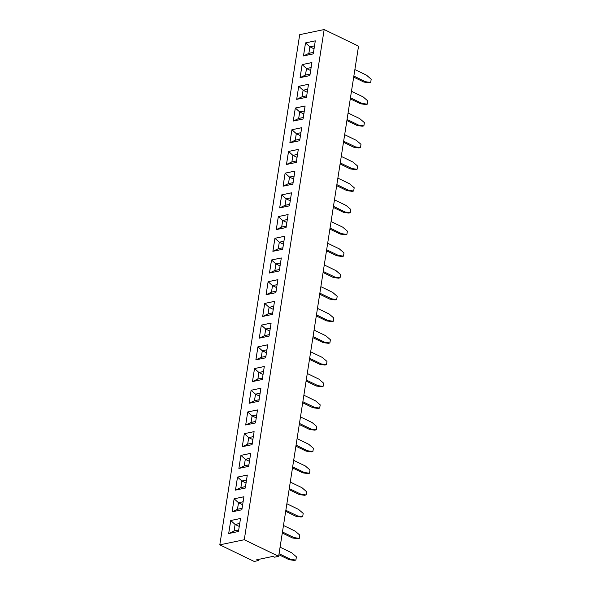 <?xml version="1.0" encoding="UTF-8"?>
<svg xmlns="http://www.w3.org/2000/svg" width="591" height="591" viewBox="0 0 591 591"><rect width="100%" height="100%" fill="white"/><g stroke="black" fill="none" stroke-linecap="round" stroke-linejoin="round"><path stroke-width="0.89" d="M299.703 34.662L219.808 544.843L244.275 539.731L324.171 29.55L299.703 34.662M258.437 559.426L258.26 560.6L254.182 561.45L219.808 544.843M258.26 560.6L256.62 559.81L272.931 556.397L274.564 557.187L278.642 556.338L358.538 46.157L324.171 29.55M278.642 556.338L244.275 539.731M244.319 433.676L242.28 446.7L252.069 444.661L254.108 431.629L244.319 433.676L242.295 446.7M255.467 422.949L257.506 409.925L247.718 411.964L245.679 424.995L255.467 422.949M260.904 388.213L251.116 390.259L249.077 403.284L258.865 401.237L260.904 388.213L251.131 390.267L249.099 403.276M271.099 323.092L261.333 325.139L259.279 338.155L269.06 336.109L271.106 323.085L261.318 325.124L259.294 338.148M255.881 359.86L265.662 357.821L267.701 344.789L257.92 346.836L255.881 359.86M254.514 368.548L252.475 381.572L262.264 379.525L264.303 366.501L254.514 368.548L252.497 381.572M264.716 303.419L262.677 316.444L272.466 314.397L274.505 301.373L264.716 303.419L262.692 316.436M298.3 149.405L288.511 151.451L286.472 164.475L296.261 162.429L298.3 149.405L288.534 151.459L286.495 164.468M283.074 186.187L292.863 184.141L294.902 171.109L285.113 173.156L283.074 186.187M288.105 214.533L278.317 216.579L276.278 229.604L286.059 227.557L288.105 214.533L278.331 216.587L276.293 229.596M291.503 192.821L281.715 194.867L279.676 207.892L289.464 205.845L291.503 192.821M282.661 249.269L284.699 236.245L274.918 238.291L272.872 251.315L282.661 249.269M277.903 279.676L268.129 281.715L266.076 294.732L275.864 292.685L277.903 279.661L268.115 281.708L266.098 294.732M279.262 270.981L281.301 257.949L271.513 259.996L269.474 273.02L279.262 270.981M311.9 62.565L302.112 64.611L300.073 77.635L309.861 75.589L311.9 62.565L302.127 64.618L300.088 77.628M308.495 84.284L298.728 86.323L296.675 99.347L306.463 97.301L308.502 84.277L298.714 86.316L296.689 99.34M293.276 121.052L303.057 119.013L305.104 105.981L295.315 108.027L293.276 121.052L295.33 108.035L299.689 111.943L298.669 118.496L303.294 117.528M299.659 140.717L301.698 127.693L291.917 129.739L289.871 142.763L299.659 140.717M241.867 509.789L243.906 496.758L234.117 498.804L232.078 511.836L241.867 509.789M235.477 490.124L245.265 488.077L247.304 475.053L237.516 477.1L235.477 490.124M238.882 468.412L248.663 466.365L250.702 453.341L240.921 455.388L238.882 468.412M240.507 518.47L230.719 520.516L228.68 533.54L238.469 531.494L240.507 518.47M315.298 40.853L305.51 42.899L303.471 55.923L313.26 53.877L315.298 40.853L305.532 42.907L303.493 55.923M254.1 431.644L244.334 433.683L248.7 437.591L247.673 444.144L252.298 443.176M247.718 411.964L245.693 424.988M257.506 409.932L247.732 411.971L252.098 415.879L251.072 422.439L255.696 421.472M251.116 390.259L255.497 394.167L254.47 400.728L259.094 399.76M267.701 344.804L257.935 346.843L255.896 359.86M264.303 366.516L254.536 368.555L258.895 372.463L257.868 379.016L262.493 378.048M274.505 301.38L264.731 303.427L269.097 307.327L268.07 313.887L272.695 312.92M294.902 171.124L285.128 173.163L283.096 186.18M278.317 216.579L282.697 220.487L281.671 227.047L286.295 226.08M291.503 192.836L281.73 194.875L279.691 207.892M284.699 236.252L274.933 238.299L272.894 251.308M281.301 257.964L271.535 260.003L269.496 273.02M305.096 105.996L295.33 108.035M291.917 129.739L289.893 142.763M301.698 127.708L291.932 129.747L296.29 133.655L295.264 140.207L299.896 139.24M234.117 498.804L232.1 511.828M243.906 496.772L234.132 498.811L238.498 502.719L237.471 509.272L242.096 508.312L237.493 509.25L238.513 502.734L242.657 504.744M237.516 477.1L235.499 490.116M247.304 475.061L237.538 477.107L241.896 481.008L240.869 487.568L245.494 486.6M240.921 455.388L238.897 468.412M250.702 453.356L240.936 455.395L245.295 459.303L244.268 465.856L248.9 464.888M240.507 518.484L230.734 520.523L228.695 533.54M230.719 520.516L235.1 524.431L234.073 530.984L238.698 530.016M305.51 42.899L309.891 46.815L308.864 53.367L313.489 52.4M350.448 97.796L362.113 103.432L360.488 103.772L350.286 98.845M360.488 103.772L365.652 104.511L367.277 104.171L367.794 100.913L363.133 96.917L351.468 91.28M347.05 119.5L358.715 125.137L357.082 125.477L346.887 120.549M357.082 125.477L362.246 126.223L363.879 125.883L364.388 122.625L359.734 118.628L348.069 112.992M340.253 162.924L351.918 168.561L350.286 168.9L340.091 163.973M350.286 168.9L355.45 169.647L357.082 169.299L357.592 166.049L352.938 162.045L341.273 156.408M343.652 141.212L355.317 146.849L353.684 147.189L343.489 142.261M353.684 147.189L358.848 147.935L360.48 147.595L360.99 144.337L356.336 140.333L344.671 134.704M333.45 206.34L345.114 211.977L343.489 212.317L333.287 207.389M343.489 212.317L348.653 213.063L350.286 212.723L350.795 209.465L346.134 205.469L334.476 199.832M336.855 184.636L348.52 190.265L346.887 190.612L336.685 185.685M346.887 190.612L352.051 191.351L353.684 191.011L354.194 187.753L349.54 183.757L337.875 178.12M323.255 271.476L334.92 277.105L333.287 277.452L323.092 272.525M333.287 277.452L338.451 278.191L340.084 277.851L340.593 274.593L335.939 270.597L324.274 264.96M326.653 249.764L338.318 255.401L336.685 255.74L326.491 250.813M336.685 255.74L341.849 256.479L343.482 256.139L343.992 252.889L339.337 248.885L327.673 243.248M330.051 228.052L341.716 233.689L340.084 234.029L329.889 229.101M340.084 234.029L345.255 234.775L346.88 234.435L347.39 231.177L342.736 227.173L331.071 221.536M296.054 445.149L307.719 450.785L306.086 451.125L295.892 446.198M306.086 451.125L311.258 451.871L312.883 451.531L313.393 448.273L308.738 444.277L297.074 438.64M299.46 423.444L311.117 429.081L309.492 429.421L299.29 424.493M309.492 429.421L314.656 430.159L316.288 429.82L316.798 426.562L312.144 422.565L300.479 416.928M302.858 401.732L314.523 407.369L312.89 407.709L302.688 402.781M312.89 407.709L318.054 408.455L319.687 408.108L320.196 404.857L315.542 400.853L303.877 395.216M313.053 336.604L324.718 342.241L323.085 342.581L312.89 337.653M323.085 342.581L328.256 343.319L329.881 342.979L330.391 339.722L325.737 335.725L314.072 330.088M309.654 358.309L321.319 363.945L319.687 364.285L309.492 359.365M319.687 364.285L324.851 365.031L326.483 364.691L326.993 361.433L322.339 357.437L310.674 351.8M306.256 380.02L317.921 385.657L316.288 385.997L306.094 381.069M316.288 385.997L321.452 386.743L323.085 386.403L323.595 383.145L318.941 379.141L307.276 373.512M319.857 293.18L331.521 298.817L329.889 299.157L319.687 294.229M329.889 299.157L335.053 299.903L336.685 299.563L337.195 296.305L332.541 292.309L320.876 286.672M316.451 314.892L328.116 320.529L326.491 320.869L316.288 315.941M326.491 320.869L331.654 321.615L333.287 321.275L333.797 318.017L329.135 314.013L317.478 308.376M353.854 76.084L365.519 81.721L363.886 82.06L353.684 77.133M363.886 82.06L369.05 82.806L370.683 82.459L371.192 79.209L366.538 75.205L354.873 69.568M279.055 553.701L290.72 559.337L289.088 559.677L278.893 554.75M289.088 559.677L294.259 560.423L295.884 560.083L296.394 556.825L291.74 552.821L280.075 547.185M282.461 531.989L294.119 537.625L292.493 537.965L282.291 533.038M292.493 537.965L297.657 538.711L299.29 538.371L299.8 535.114L295.145 531.117L283.481 525.48M285.859 510.284L297.524 515.913L295.892 516.261L285.689 511.333M295.892 516.261L301.055 516.999L302.688 516.66L303.198 513.402L298.544 509.405L286.879 503.768M289.258 488.572L300.922 494.209L299.29 494.549L289.095 489.621M299.29 494.549L304.454 495.295L306.086 494.948L306.596 491.697L301.942 487.693L290.277 482.057M292.656 466.86L304.321 472.497L302.688 472.837L292.493 467.909M302.688 472.837L307.852 473.583L309.485 473.243L309.994 469.985L305.34 465.981L293.675 460.352M242.34 446.693L247.673 444.144M252.852 439.608L248.708 437.606L253.317 436.646L248.7 437.591L247.688 444.122L252.298 443.154M245.738 424.981L251.072 422.439M255.704 421.449L251.086 422.41L252.113 415.901L256.723 414.934L252.098 415.879M260.121 393.2L255.497 394.167M249.136 403.269L254.47 400.728M261.333 325.139L265.699 329.039L264.672 335.599L269.297 334.632L264.687 335.57L265.706 329.061L269.851 331.063M259.338 338.141L264.672 335.599M265.706 329.061L270.316 328.094L265.699 329.039M255.933 359.853L261.266 357.304L265.898 356.336L261.288 357.282L262.308 350.766L261.266 357.304M257.935 346.843L262.293 350.751L266.452 352.768M266.925 349.783L262.293 350.751L266.918 349.806M252.534 381.557L257.868 379.016M263.52 371.495L258.895 372.463L257.89 378.994L262.5 378.026M262.736 316.429L268.07 313.887M273.722 306.367L269.097 307.327M288.534 151.459L292.892 155.359L291.865 161.919L296.49 160.951L291.888 161.89L292.907 155.381L297.051 157.383M292.907 155.381L297.517 154.414L292.892 155.359M286.532 164.461L291.865 161.919M283.133 186.172L288.467 183.624L293.092 182.663L288.489 183.602L289.494 177.071L285.128 173.163M288.489 183.602L289.509 177.086L294.119 176.125L289.494 177.071M287.322 219.527L282.697 220.487M276.337 229.589L281.671 227.047M281.73 194.875L286.096 198.783L285.069 205.336L289.693 204.368M290.72 197.815L286.096 198.783M279.735 207.884L285.069 205.336M272.931 251.301L278.265 248.759L282.897 247.792L278.287 248.73L279.307 242.221L283.451 244.223M274.933 238.299L279.292 242.199L278.265 248.759M283.924 241.231L279.292 242.199M268.129 281.715L272.495 285.623L271.468 292.176L276.093 291.208M266.135 294.724L271.468 292.176M277.12 284.655L272.495 285.623M269.533 273.012L274.867 270.464L279.491 269.503L274.889 270.442L275.908 263.926L280.053 265.935M271.535 260.003L275.894 263.911L274.867 270.464M275.908 263.926L280.518 262.965L275.894 263.911M302.127 64.618L306.493 68.519L305.466 75.079L310.09 74.111L305.488 75.05L306.507 68.541L310.652 70.543M306.507 68.541L311.117 67.573L306.493 68.519M300.132 77.62L305.466 75.079M298.728 86.323L303.094 90.231L302.067 96.791L306.692 95.823L302.082 96.761L296.734 99.332M307.254 92.255L303.102 90.253L307.712 89.285L303.094 90.231L302.082 96.761M293.335 121.044L298.669 118.496M304.321 110.975L299.689 111.943M289.93 142.749L295.264 140.207M300.922 132.687L296.29 133.655M232.137 511.821L237.471 509.272M243.123 501.752L238.498 502.719L243.123 501.774M235.536 490.109L240.869 487.568M246.521 480.04L241.896 481.008M238.934 468.397L244.268 465.856M249.927 458.335L245.295 459.303L244.29 465.834L248.9 464.866M239.259 526.448L235.115 524.446L239.724 523.486L235.1 524.431L234.088 530.962L238.705 529.994M228.739 533.533L234.073 530.984M314.515 45.847L309.891 46.815M303.53 55.909L308.864 53.367M362.113 103.432L367.277 104.171M358.715 125.137L363.879 125.883M351.918 168.561L357.082 169.299M355.317 146.849L360.48 147.595M345.114 211.977L350.286 212.723M348.52 190.265L353.684 191.011M334.92 277.105L340.084 277.851M338.318 255.401L343.482 256.139M341.716 233.689L346.88 234.435M307.719 450.785L312.883 451.531M311.117 429.081L316.288 429.82M314.523 407.369L319.687 408.108M324.718 342.241L329.881 342.979M321.319 363.945L326.483 364.691M317.921 385.657L323.085 386.403M331.521 298.817L336.685 299.563M328.116 320.529L333.287 321.275M365.519 81.721L370.683 82.459M290.72 559.337L295.884 560.083M294.119 537.625L299.29 538.371M297.524 515.913L302.688 516.66M300.922 494.209L306.086 494.948M304.321 472.497L309.485 473.243M260.121 393.222L255.511 394.19L254.492 400.698L259.102 399.738M263.52 371.517L258.91 372.478L263.054 374.48M273.722 306.382L269.104 307.35L268.085 313.858L272.695 312.898M287.315 219.549L282.705 220.509L281.685 227.025L286.295 226.058M290.713 197.837L286.103 198.798L285.084 205.313L289.693 204.346M283.916 241.254L279.307 242.221M277.12 284.677L272.51 285.638L271.491 292.153L276.1 291.186M304.313 110.997L299.703 111.958L298.684 118.473L303.294 117.506M300.915 132.709L296.305 133.669L295.286 140.185L299.896 139.217M246.521 480.062L241.911 481.03L240.892 487.538L245.501 486.578M249.919 458.357L245.309 459.318L249.454 461.32M314.515 45.869L309.906 46.829L308.886 53.345L313.496 52.377M252.113 415.901L256.258 417.903M255.511 394.19L259.656 396.192M269.104 307.35L273.256 309.352M289.509 177.086L293.653 179.095M282.705 220.509L286.849 222.511M286.103 198.798L290.255 200.8M272.51 285.638L276.654 287.64M299.703 111.958L303.848 113.96M296.305 133.669L300.45 135.671M241.911 481.03L246.055 483.032M309.906 46.829L314.05 48.831"/></g></svg>
